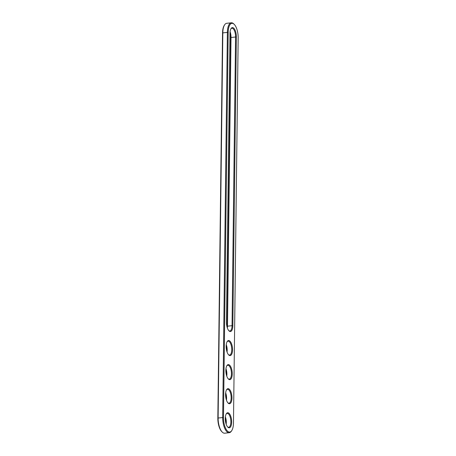 <?xml version="1.0" encoding="UTF-8"?>
<svg xmlns="http://www.w3.org/2000/svg" width="456" height="456" viewBox="0 0 456 456"><rect width="100%" height="100%" fill="white"/><g stroke="black" fill="none" stroke-linecap="round" stroke-linejoin="round"><path stroke-width="0.68" d="M231.773 430.567L231.397 431.142A12.454 5.101 -96.1 0 1 229.26 432.71A12.454 5.101 -96.1 0 1 222.682 417.377L227.39 32.228A12.454 5.101 -96.1 0 1 231.3 22.8A12.454 5.101 -96.1 0 1 233.728 23.877L234.213 24.362A11.856 4.856 -96.1 0 1 238.169 37.933L233.461 423.082A11.856 4.856 -96.1 0 1 231.773 430.567A11.856 4.856 -96.1 0 1 226.353 429.66A11.856 4.856 -96.1 0 1 223.48 417.462L228.182 32.313A11.856 4.856 -96.1 0 1 234.213 24.362M229.26 432.71L224.7 433.2A12.454 5.101 -96.1 0 1 222.271 432.123A12.454 5.101 -96.1 0 1 218.122 417.867L222.824 32.718A12.454 5.101 -96.1 0 1 224.603 24.858A12.454 5.101 -96.1 0 1 226.74 23.29L231.3 22.8M232.834 325.778A7.57 3.101 -96.1 0 1 228.98 330.856A7.57 3.101 -96.1 0 1 226.455 322.187L229.989 33.328A7.57 3.101 -96.1 0 1 231.067 28.546A7.57 3.101 -96.1 0 1 234.526 29.127A7.57 3.101 -96.1 0 1 236.362 36.919L232.834 325.778L232.041 325.692A6.971 2.856 -96.1 0 1 229.852 330.976A6.971 2.856 -96.1 0 1 228.735 330.589M228.969 379.443A7.57 3.101 -96.1 0 1 228.393 378.999A7.57 3.101 -96.1 0 1 225.971 372.461A7.57 3.101 -96.1 0 1 226.951 365.552A7.57 3.101 -96.1 0 1 229.146 364.811A7.57 3.101 -96.1 0 1 232.246 373.92A7.57 3.101 -96.1 0 1 228.969 379.443M228.673 403.514A7.57 3.101 -96.1 0 1 228.103 403.07A7.57 3.101 -96.1 0 1 225.68 396.532A7.57 3.101 -96.1 0 1 226.655 389.623A7.57 3.101 -96.1 0 1 228.855 388.882A7.57 3.101 -96.1 0 1 231.956 397.991A7.57 3.101 -96.1 0 1 228.673 403.514M228.382 427.591A7.57 3.101 -96.1 0 1 227.806 427.147A7.57 3.101 -96.1 0 1 225.384 420.603A7.57 3.101 -96.1 0 1 226.358 413.695A7.57 3.101 -96.1 0 1 228.559 412.954A7.57 3.101 -96.1 0 1 231.659 422.068A7.57 3.101 -96.1 0 1 228.382 427.591M229.265 355.372A7.57 3.101 -96.1 0 1 228.69 354.928A7.57 3.101 -96.1 0 1 226.267 348.39A7.57 3.101 -96.1 0 1 227.242 341.481A7.57 3.101 -96.1 0 1 229.442 340.74A7.57 3.101 -96.1 0 1 232.543 349.849A7.57 3.101 -96.1 0 1 229.265 355.372M222.271 432.123L221.787 431.638A11.856 4.856 -96.1 0 1 217.831 418.066L222.539 32.917A11.856 4.856 -96.1 0 1 224.227 25.433L224.603 24.858M230.884 28.865A6.971 2.856 -96.1 0 1 231.887 28.249A6.971 2.856 -96.1 0 1 235.57 36.833L232.041 325.692L227.481 326.182A6.971 2.856 -96.1 0 1 227.35 327.944M226.763 365.866A6.971 2.856 -96.1 0 1 227.772 365.25A6.971 2.856 -96.1 0 1 231.357 371.879A6.971 2.856 -96.1 0 1 229.26 379.118A6.971 2.856 -96.1 0 1 228.433 378.925A6.971 2.856 -96.1 0 1 228.148 378.731M226.472 389.937A6.971 2.856 -96.1 0 1 227.476 389.327A6.971 2.856 -96.1 0 1 231.067 395.95A6.971 2.856 -96.1 0 1 228.969 403.189A6.971 2.856 -96.1 0 1 228.142 402.996A6.971 2.856 -96.1 0 1 227.852 402.802M226.176 414.014A6.971 2.856 -96.1 0 1 227.185 413.398A6.971 2.856 -96.1 0 1 230.77 420.022A6.971 2.856 -96.1 0 1 228.673 427.261A6.971 2.856 -96.1 0 1 227.846 427.067A6.971 2.856 -96.1 0 1 227.561 426.873M227.059 341.795A6.971 2.856 -96.1 0 1 228.063 341.179A6.971 2.856 -96.1 0 1 231.654 347.808A6.971 2.856 -96.1 0 1 229.556 355.047A6.971 2.856 -96.1 0 1 228.73 354.853A6.971 2.856 -96.1 0 1 228.439 354.66M230.086 31.738A6.971 2.856 -96.1 0 1 231.01 37.324L227.481 326.182L227.191 326.388A7.57 3.101 -96.1 0 1 227.151 327.328M225.971 368.744A6.971 2.856 -96.1 0 1 226.757 376.092M225.674 392.815A6.971 2.856 -96.1 0 1 226.467 400.163M225.384 416.887A6.971 2.856 -96.1 0 1 226.17 424.234M226.261 344.673A6.971 2.856 -96.1 0 1 227.054 352.015M230.023 32.387A7.57 3.101 -96.1 0 1 230.719 37.523L227.191 326.388M225.908 369.394A7.57 3.101 -96.1 0 1 226.564 375.47M225.617 393.465A7.57 3.101 -96.1 0 1 226.267 399.541M225.321 417.536A7.57 3.101 -96.1 0 1 225.976 423.613M226.204 345.323A7.57 3.101 -96.1 0 1 226.854 351.399M222.539 32.917L228.182 32.313M217.831 418.066L223.48 417.462M236.362 36.919L230.719 37.523"/></g></svg>
